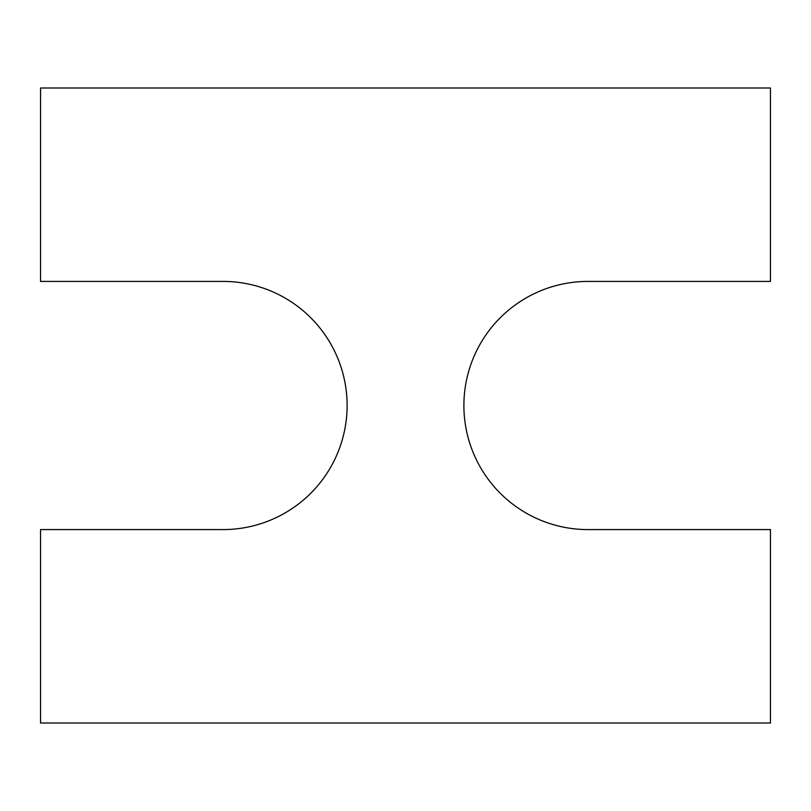 <?xml version="1.0" encoding="UTF-8"?>
<svg xmlns="http://www.w3.org/2000/svg" width="811" height="811" viewBox="0 0 811 811"><rect width="100%" height="100%" fill="white"/><g stroke="black" fill="none" stroke-linecap="round" stroke-linejoin="round"><path stroke-width="1.22" d="M40.55 723.006L40.55 529.583L223.025 529.583A124.083 124.083 0 0 0 347.108 405.5A124.083 124.083 0 0 0 223.025 281.417L40.55 281.417L40.55 87.993L770.45 87.993L770.45 281.417L587.975 281.417A124.083 124.083 0 0 0 463.892 405.5A124.083 124.083 0 0 0 587.975 529.583L770.45 529.583L770.45 723.006L40.55 723.006"/></g></svg>
